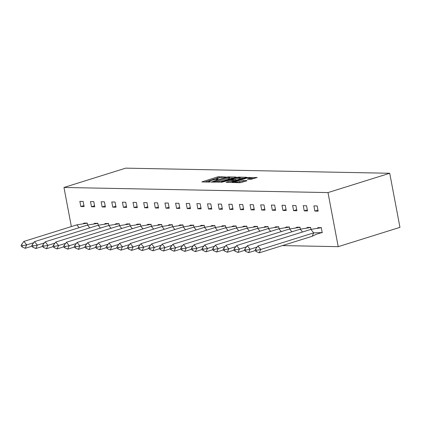 <?xml version="1.0" encoding="UTF-8"?>
<svg xmlns="http://www.w3.org/2000/svg" width="421" height="421" viewBox="0 0 421 421"><rect width="100%" height="100%" fill="white"/><g stroke="black" fill="none" stroke-linecap="round" stroke-linejoin="round"><path stroke-width="0.63" d="M225.909 177.036L218.92 176.704L217.404 176.957L201.848 181.909L209.195 182.109L210.537 181.783L209.453 181.725A3.5 0.547 -10.7 0 1 208.705 181.53A3.5 0.547 -10.7 0 1 210.005 180.841L211.268 180.446A3.5 0.547 -10.7 0 1 216.105 179.641L218.083 179.483L217.283 179.272A3.5 0.547 -10.7 0 1 216.536 179.083A3.5 0.547 -10.7 0 1 217.831 178.388L219.094 177.994A3.5 0.547 -10.7 0 1 223.93 177.194L225.909 177.036M251.037 179.299L257.199 177.504L247.559 177.541L232.003 182.498L240.133 182.709L246.78 180.851L246.953 180.577L243.575 180.509L239.517 181.556A2.926 0.458 -10.7 0 1 236.513 182.167A2.926 0.458 -10.7 0 1 234.85 182.067A2.926 0.458 -10.7 0 1 235.934 181.488L245.906 178.367A2.926 0.458 -10.7 0 1 248.911 177.757A2.926 0.458 -10.7 0 1 250.574 177.857A2.926 0.458 -10.7 0 1 249.49 178.436L247.422 179.172L251.037 179.299M63.966 187.466L327.996 192.586L389.73 173.268L125.7 168.147L63.966 187.466L71.354 226.577M235.981 177.315L236.155 177.041L228.256 176.883L226.745 177.136L211.189 182.093L220.83 182.056L235.981 177.315M238.665 177.088L246.795 177.299L231.24 182.256L226.114 182.382L233.071 180.025L230.592 179.925L221.467 182.309L237.149 177.336L238.665 177.088L238.749 177.541M327.996 192.586L338.21 246.664L399.95 227.351L389.73 173.268M338.21 246.664L282.433 245.585M80.848 206.543L84.121 206.606L83.142 201.417L79.869 201.354L80.848 206.543L83.932 205.58M87.605 225.03L87.231 223.046L84 223.214M91.489 206.753L94.762 206.816L93.778 201.622L90.504 201.559L91.489 206.753L94.567 205.785M98.24 225.24L97.867 223.256L94.636 223.419M102.124 206.958L105.397 207.021L104.419 201.827L101.145 201.764L102.124 206.958L105.203 205.995M108.881 225.445L108.507 223.462L105.276 223.625M112.765 207.164L116.038 207.227L115.054 202.033L111.781 201.969L112.765 207.164L115.843 206.201M119.517 225.651L119.143 223.667L115.912 223.835M123.4 207.369L126.674 207.432L125.695 202.243L122.422 202.18L123.4 207.369L126.479 206.406M130.157 225.856L129.779 223.872L126.553 224.04M134.036 207.574L137.309 207.637L136.33 202.448L133.057 202.385L134.036 207.574L137.12 206.611M140.793 226.061L140.419 224.077L137.188 224.246M144.677 207.785L147.95 207.848L146.966 202.654L143.693 202.59L144.677 207.785L147.755 206.816M151.428 226.272L151.055 224.288L147.824 224.451M155.312 207.99L158.585 208.053L157.607 202.859L154.333 202.796L155.312 207.99L158.391 207.027M162.069 226.477L161.69 224.493L158.464 224.656M165.953 208.195L169.226 208.258L168.242 203.064L164.969 203.001L165.953 208.195L169.031 207.232M172.705 226.682L172.331 224.698L169.1 224.867M176.588 208.4L179.862 208.463L178.883 203.275L175.61 203.211L176.588 208.4L179.667 207.437M183.34 226.887L182.967 224.903L179.741 225.072M187.224 208.605L190.497 208.669L189.518 203.48L186.245 203.417L187.224 208.605L190.308 207.642M193.981 227.093L193.607 225.109L190.376 225.277M197.865 208.816L201.138 208.879L200.154 203.685L196.881 203.622L197.865 208.816L200.943 207.848M204.617 227.303L204.243 225.319L201.012 225.482M208.5 209.021L211.774 209.084L210.795 203.89L207.521 203.827L208.5 209.021L211.579 208.058M215.257 227.508L214.878 225.524L211.652 225.688M219.141 209.226L222.414 209.29L221.43 204.096L218.157 204.032L219.141 209.226L222.22 208.263M225.893 227.714L225.519 225.73L222.288 225.898M229.777 209.432L233.05 209.495L232.071 204.306L228.798 204.243L229.777 209.432L232.855 208.469M236.528 227.919L236.155 225.935L232.929 226.103M240.412 209.637L243.685 209.7L242.707 204.511L239.433 204.448L240.412 209.637L243.491 208.674M247.169 228.124L246.795 226.14L243.564 226.309M251.053 209.847L254.326 209.911L253.342 204.717L250.069 204.653L251.053 209.847L254.131 208.879M257.805 228.335L257.431 226.351L254.2 226.514M261.688 210.053L264.962 210.116L263.983 204.922L260.71 204.859L261.688 210.053L264.767 209.09M268.445 228.54L268.066 226.556L264.841 226.719M272.329 210.258L275.602 210.321L274.618 205.127L271.345 205.064L272.329 210.258L275.408 209.295M279.081 228.745L278.707 226.761L275.476 226.93M282.965 210.463L286.238 210.526L285.259 205.337L281.986 205.274L282.965 210.463L286.043 209.5M289.716 228.95L289.343 226.966L286.112 227.135M293.6 210.668L296.873 210.732L295.895 205.543L292.621 205.48L293.6 210.668L296.679 209.705M300.357 229.156L299.984 227.172L296.752 227.34M304.241 210.879L307.514 210.942L306.53 205.748L303.257 205.685L304.241 210.879L307.319 209.911M310.993 229.366L310.619 227.382L307.388 227.545M314.876 211.084L318.15 211.147L317.171 205.953L313.898 205.89L314.876 211.084L317.955 210.121M320.639 232.745L322.239 232.776L321.255 227.587L318.029 227.75M219.783 177.799L217.61 178.036L204.864 182.025M233.581 178.067L229.624 177.988M227.814 177.267L213.458 181.604L214.305 181.819A3.5 0.547 -10.7 0 0 219.141 181.014L228.229 178.172A3.5 0.547 -10.7 0 0 229.529 177.478A3.5 0.547 -10.7 0 0 228.782 177.288L227.814 177.267M218.657 182.293A3.5 0.547 -10.7 0 0 219.346 182.098L219.141 181.014M229.529 177.478L229.734 178.562A3.5 0.547 -10.7 0 1 228.435 179.251L219.346 182.098M240.223 178.194L243.985 178.267M229.124 182.498L233.276 181.109L233.071 180.025M239.039 178.246A2.926 0.458 -10.7 0 0 240.123 177.673A2.926 0.458 -10.7 0 0 238.46 177.567A2.926 0.458 -10.7 0 0 235.46 178.178L231.539 179.493L234.013 179.599L239.039 178.246L239.244 179.33A2.926 0.458 -10.7 0 0 240.328 178.751L240.123 177.673M239.244 179.33L235.728 180.43L233.187 180.662M250.332 179.283A2.926 0.458 -10.7 0 0 250.779 178.941L250.574 177.857M239.528 182.698A2.926 0.458 -10.7 0 0 239.723 182.64L239.517 181.556M244.38 181.604L239.723 182.64M254.395 178.472L250.674 178.399M21.555 244.585L21.05 245.722L21.992 246.88L22.497 245.748L21.555 244.585L23.881 241.428L76.859 224.856L79.143 227.672M23.881 241.428L26.702 244.911L33.722 242.717M83.2 223.609L84.216 223.109L87.289 223.167M87.252 223.172L76.859 224.856M31.912 246.206L25.181 248.311L21.992 246.88M22.497 245.748L26.702 244.911L25.181 248.311M84.574 222.998L84.216 223.109M32.196 244.796L31.686 245.927L32.627 247.09L33.133 245.953L32.196 244.796L34.517 241.638L87.494 225.061L89.778 227.882M34.517 241.638L37.337 245.122L44.363 242.922M93.836 223.819L94.857 223.314L97.925 223.372M97.893 223.377L87.494 225.061M42.553 246.411L35.822 248.522L32.627 247.09M33.133 245.953L37.337 245.122L35.822 248.522M95.214 223.204L94.857 223.314M42.831 245.001L42.326 246.132L43.263 247.295L43.773 246.164L42.831 245.001L45.158 241.843L98.135 225.267L100.419 228.087M45.158 241.843L47.978 245.327L54.998 243.127M104.476 224.025L105.492 223.519L108.56 223.583M108.529 223.583L98.135 225.267M53.188 246.622L46.457 248.727L43.263 247.295M43.773 246.164L47.978 245.327L46.457 248.727M105.85 223.409L105.492 223.519M53.467 245.206L52.962 246.338L53.904 247.501L54.409 246.369L53.467 245.206L55.793 242.049L108.771 225.472L111.055 228.293M55.793 242.049L58.614 245.532L65.634 243.338M115.112 224.23L116.133 223.73L119.201 223.788M119.164 223.788L108.771 225.472M63.829 246.827L57.093 248.932L53.904 247.501M54.409 246.369L58.614 245.532L57.093 248.932M116.491 223.614L116.133 223.73M64.108 245.411L63.603 246.548L64.539 247.706L65.044 246.574L64.108 245.411L66.434 242.254L119.411 225.677L121.69 228.498M66.434 242.254L69.249 245.738L76.275 243.543M125.753 224.435L126.768 223.935L129.836 223.993M129.805 223.998L119.411 225.677M74.464 247.032L67.734 249.137L64.539 247.706M65.044 246.574L69.249 245.738L67.734 249.137M127.126 223.819L126.768 223.935M74.743 245.617L74.238 246.753L75.18 247.911L75.685 246.78L74.743 245.617L77.069 242.459L130.047 225.888L132.331 228.703M77.069 242.459L79.89 245.943L86.91 243.748M136.388 224.64L137.404 224.14L140.477 224.198M140.44 224.204L130.047 225.888M85.1 247.238L78.369 249.343L75.18 247.911M75.685 246.78L79.89 245.943L78.369 249.343M137.762 224.03L137.404 224.14M85.384 245.827L84.874 246.959L85.816 248.122L86.321 246.985L85.384 245.827L87.705 242.67L140.682 226.093L142.966 228.913M87.705 242.67L90.526 246.153L97.551 243.954M147.024 224.851L148.045 224.346L151.113 224.404M151.081 224.409L140.682 226.093M95.741 247.443L89.01 249.553L85.816 248.122M86.321 246.985L90.526 246.153L89.01 249.553M148.403 224.235L148.045 224.346M96.02 246.032L95.514 247.164L96.451 248.327L96.962 247.195L96.02 246.032L98.346 242.875L151.323 226.298L153.607 229.119M98.346 242.875L101.166 246.359L108.186 244.159M157.665 225.056L158.68 224.551L161.748 224.614M161.717 224.614L151.323 226.298M106.376 247.653L99.645 249.758L96.451 248.327M96.962 247.195L101.166 246.359L99.645 249.758M159.038 224.44L158.68 224.551M106.655 246.238L106.15 247.369L107.092 248.532L107.597 247.401L106.655 246.238L108.981 243.08L161.959 226.503L164.243 229.324M108.981 243.08L111.802 246.564L118.822 244.369M168.3 225.261L169.321 224.761L172.389 224.819M172.352 224.819L161.959 226.503M117.017 247.858L110.281 249.963L107.092 248.532M107.597 247.401L111.802 246.564L110.281 249.963M169.679 224.646L169.321 224.761M117.296 246.443L116.791 247.58L117.727 248.737L118.233 247.606L117.296 246.443L119.622 243.285L172.599 226.709L174.878 229.529M119.622 243.285L122.437 246.769L129.463 244.575M178.941 225.467L179.956 224.967L183.024 225.025M182.993 225.03L172.599 226.709M127.652 248.064L120.922 250.169L117.727 248.737M118.233 247.606L122.437 246.769L120.922 250.169M180.314 224.851L179.956 224.967M127.931 246.648L127.426 247.785L128.368 248.943L128.873 247.811L127.931 246.648L130.257 243.491L183.235 226.919L185.519 229.734M130.257 243.491L133.078 246.974L140.098 244.78M189.576 225.672L190.592 225.172L193.665 225.23M193.628 225.235L183.235 226.919M138.288 248.269L131.557 250.374L128.368 248.943M128.873 247.811L133.078 246.974L131.557 250.374M190.95 225.061L190.592 225.172M138.572 246.859L138.062 247.99L139.004 249.153L139.509 248.016L138.572 246.859L140.893 243.701L193.87 227.124L196.154 229.945M140.893 243.701L143.714 247.185L150.739 244.985M200.212 225.882L201.233 225.377L204.301 225.435M204.264 225.44L193.87 227.124M148.929 248.474L142.193 250.584L139.004 249.153M139.509 248.016L143.714 247.185L142.193 250.584M201.591 225.267L201.233 225.377M149.208 247.064L148.702 248.195L149.639 249.358L150.15 248.227L149.208 247.064L151.534 243.906L204.511 227.329L206.795 230.15M151.534 243.906L154.354 247.39L161.375 245.19M210.853 226.088L211.868 225.582L214.936 225.645M214.905 225.645L204.511 227.329M159.564 248.685L152.834 250.79L149.639 249.358M150.15 248.227L154.354 247.39L152.834 250.79M212.226 225.472L211.868 225.582M159.843 247.269L159.338 248.401L160.28 249.564L160.785 248.432L159.843 247.269L162.169 244.112L215.147 227.535L217.431 230.355M162.169 244.112L164.99 247.595L172.01 245.401M221.488 226.293L222.509 225.793L225.577 225.851M225.54 225.851L215.147 227.535M170.205 248.89L163.469 250.995L160.28 249.564M160.785 248.432L164.99 247.595L163.469 250.995M222.867 225.677L222.509 225.793M170.484 247.474L169.979 248.611L170.915 249.769L171.421 248.637L170.484 247.474L172.81 244.317L225.782 227.74L228.066 230.561M172.81 244.317L175.625 247.801L182.651 245.606M232.129 226.498L233.145 225.998L236.213 226.056M236.181 226.061L225.782 227.74M180.841 249.095L174.11 251.2L170.915 249.769M171.421 248.637L175.625 247.801L174.11 251.2M233.502 225.882L233.145 225.998M181.119 247.68L180.614 248.816L181.556 249.974L182.061 248.843L181.119 247.68L183.445 244.522L236.423 227.95L238.707 230.766M183.445 244.522L186.266 248.006L193.286 245.811M242.764 226.703L243.78 226.203L246.848 226.261M246.817 226.266L236.423 227.95M191.476 249.3L184.745 251.405L181.556 249.974M182.061 248.843L186.266 248.006L184.745 251.405M244.138 226.093L243.78 226.203M191.76 247.89L191.25 249.022L192.192 250.185L192.697 249.048L191.76 247.89L194.081 244.733L247.059 228.156L249.343 230.976M194.081 244.733L196.902 248.216L203.927 246.017M253.4 226.914L254.421 226.409L257.489 226.466M257.452 226.472L247.059 228.156M202.117 249.506L195.381 251.616L192.192 250.185M192.697 249.048L196.902 248.216L195.381 251.616M254.779 226.298L254.421 226.409M202.396 248.095L201.891 249.227L202.827 250.39L203.338 249.258L202.396 248.095L204.722 244.938L257.699 228.361L259.983 231.182M204.722 244.938L207.542 248.422L214.563 246.222M264.041 227.119L265.056 226.614L268.124 226.677M268.093 226.677L257.699 228.361M212.752 249.716L206.022 251.821L202.827 250.39M203.338 249.258L207.542 248.422L206.022 251.821M265.414 226.503L265.056 226.614M213.031 248.301L212.526 249.432L213.468 250.595L213.973 249.464L213.031 248.301L215.357 245.143L268.335 228.566L270.619 231.387M215.357 245.143L218.178 248.627L225.198 246.432M274.676 227.324L275.697 226.824L278.765 226.882M278.728 226.882L268.335 228.566M223.393 249.921L216.657 252.026L213.468 250.595M213.973 249.464L218.178 248.627L216.657 252.026M276.055 226.709L275.697 226.824M223.672 248.506L223.162 249.642L224.104 250.8L224.609 249.669L223.672 248.506L225.993 245.348L278.97 228.771L281.254 231.592M225.993 245.348L228.814 248.832L235.839 246.638M285.317 227.529L286.333 227.03L289.401 227.087M289.369 227.093L278.97 228.771M234.029 250.127L227.298 252.232L224.104 250.8M224.609 249.669L228.814 248.832L227.298 252.232M286.69 226.914L286.333 227.03M234.308 248.711L233.802 249.848L234.739 251.005L235.25 249.874L234.308 248.711L236.634 245.554L289.611 228.982L291.895 231.797M236.634 245.554L239.454 249.037L246.474 246.843M295.952 227.735L296.968 227.235L300.036 227.293M300.005 227.298L289.611 228.982M244.664 250.332L237.933 252.437L234.739 251.005M235.25 249.874L239.454 249.037L237.933 252.437M297.326 227.124L296.968 227.235M244.948 248.922L244.438 250.053L245.38 251.216L245.885 250.079L244.948 248.922L247.269 245.764L300.247 229.187L302.531 232.008M247.269 245.764L250.09 249.248L257.115 247.048M306.588 227.94L307.609 227.44L310.677 227.498M310.64 227.503L300.247 229.187M255.305 250.537L248.569 252.647L245.38 251.216M245.885 250.079L250.09 249.248L248.569 252.647M307.967 227.329L307.609 227.44M255.584 249.127L257.91 245.969L310.887 229.392L313.708 232.876L260.731 249.453L259.21 252.853L256.015 251.421L256.526 250.29L255.584 249.127L255.079 250.258L256.015 251.421M257.91 245.969L260.731 249.453L256.526 250.29M317.229 228.15L318.244 227.645L321.312 227.708M321.281 227.708L310.887 229.392M322.202 232.576L313.708 232.876L312.187 236.276L259.21 252.853M318.602 227.535L318.244 227.645M312.187 236.276L316.339 234.255L321.576 232.634M217.352 179.641L217.283 179.272M209.521 182.088L209.453 181.725M202.312 181.977L202.259 181.693M217.61 178.036L217.404 176.957M219.12 177.788L218.92 176.704M211.647 182.156L211.595 181.877M226.798 177.43L226.745 177.136M228.329 177.278L228.256 176.883M213.41 182.193L213.336 181.798M214.378 182.209L214.305 181.819M228.435 179.251L228.229 178.172M226.572 182.446L226.519 182.167M232.866 181.325L232.666 180.241M237.228 177.751L237.149 177.336M231.845 179.946L231.771 179.556M234.218 180.677L234.013 179.599M235.728 180.43L235.523 179.346M247.88 179.235L247.827 178.957M249.648 179.272L249.49 178.436M242.264 181.84L242.064 180.762M243.775 181.593L243.575 180.509M232.46 182.561L232.408 182.282M247.637 177.946L247.559 177.541M249.153 177.73L249.069 177.288M216.641 179.651L216.536 179.083M208.816 182.104L208.705 181.53M213.252 182.188L213.173 181.756M231.624 179.946L231.539 179.493M234.955 182.609L234.85 182.067"/></g></svg>
